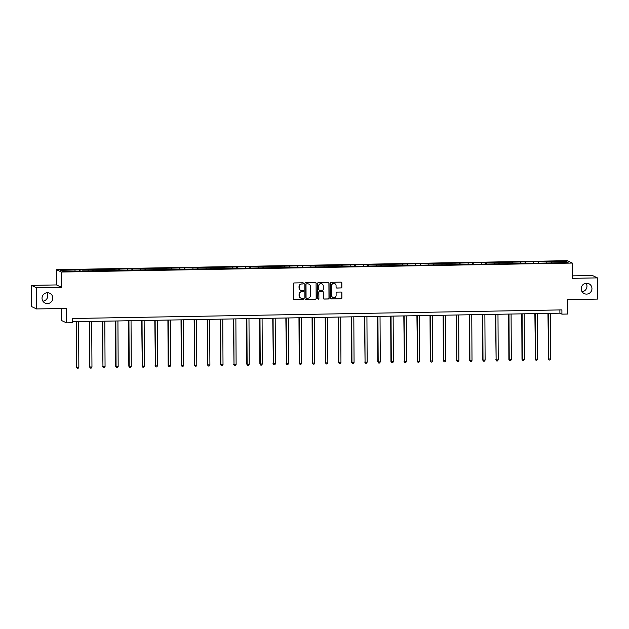 <?xml version="1.0" encoding="UTF-8"?>
<svg xmlns="http://www.w3.org/2000/svg" width="629" height="629" viewBox="0 0 629 629"><rect width="100%" height="100%" fill="white"/><g stroke="black" fill="none" stroke-linecap="round" stroke-linejoin="round"><path stroke-width="0.94" d="M303.5 283.364A0.582 0.574 115.4 0 0 302.919 282.791L294.16 282.948A0.833 0.826 115.4 0 0 293.334 283.789L293.413 298.783A0.833 0.826 115.4 0 0 294.246 299.601L303.005 299.443A0.582 0.574 115.4 0 0 303.257 298.335A0.582 0.574 115.4 0 0 302.997 298.28L301.865 298.295A2.673 2.634 115.4 0 1 299.215 295.677L299.207 294.435A2.673 2.634 115.4 0 1 301.834 291.722L302.966 291.699A0.582 0.574 115.4 0 0 303.209 290.59A0.582 0.574 115.4 0 0 302.958 290.535L301.826 290.551A2.673 2.634 115.4 0 1 299.168 287.933L299.168 286.69A2.673 2.634 115.4 0 1 301.786 283.978L302.926 283.954A0.582 0.574 115.4 0 0 303.5 283.364M300.591 290.268A2.673 2.634 115.4 0 1 299.034 287.87L299.027 286.62A2.673 2.634 115.4 0 1 301.653 283.915L302.793 283.891A0.582 0.574 115.4 0 0 303.099 282.822M293.814 299.483A0.833 0.826 115.4 0 0 294.113 299.538L302.871 299.38A0.582 0.574 115.4 0 0 303.186 298.303M300.638 298.012A2.673 2.634 115.4 0 1 299.074 295.614L299.074 294.364A2.673 2.634 115.4 0 1 301.692 291.659L302.832 291.636A0.582 0.574 115.4 0 0 303.147 290.559M581.196 288.774A5.449 5.362 115.4 0 0 584.231 293.594A5.449 5.362 115.4 0 0 591.952 288.585A5.449 5.362 115.4 0 0 588.917 283.758A5.449 5.362 115.4 0 0 581.196 288.774M582.077 291.707A5.449 5.362 115.4 0 0 586.086 283.278M42.033 298.248A5.449 5.362 115.4 0 0 45.068 303.068A5.449 5.362 115.4 0 0 52.789 298.06A5.449 5.362 115.4 0 0 49.754 293.24A5.449 5.362 115.4 0 0 42.033 298.248M42.914 301.181A5.449 5.362 115.4 0 0 46.923 292.752M341.067 287.988A0.833 0.826 115.4 0 0 341.885 287.146L341.862 282.94A0.833 0.826 115.4 0 0 341.036 282.122L331.302 282.295A0.833 0.826 115.4 0 0 330.484 283.136L330.563 298.13A0.833 0.826 115.4 0 0 331.389 298.948L341.122 298.775A0.833 0.826 115.4 0 0 341.94 297.926L341.917 292.847A0.833 0.826 115.4 0 0 341.083 292.029L336.924 292.1A0.833 0.826 115.4 0 0 336.098 292.949L336.114 295.465A2.233 2.201 115.4 0 1 332.945 297.525A2.233 2.201 115.4 0 1 331.703 295.544L331.648 285.676A2.233 2.201 115.4 0 1 334.817 283.624A2.233 2.201 115.4 0 1 336.067 285.605L336.075 287.249A0.833 0.826 115.4 0 0 336.9 288.066L340.934 287.925A0.833 0.826 115.4 0 0 341.751 287.083L341.728 282.877A0.833 0.826 115.4 0 0 341.327 282.169M36.435 287.744L61.469 287.304L56.484 284.929L31.45 285.369L36.435 287.744L36.545 308.949L66.367 308.422L66.446 322.85L72.327 322.74L72.304 318.502L561.901 309.893L561.925 314.138L567.806 314.036L567.728 299.616L597.55 299.089L597.44 277.884L592.455 275.51L572.39 275.864M61.469 287.304L61.39 272.035L572.327 263.056L572.406 278.325L597.44 277.884M316.222 283.388A0.833 0.826 115.4 0 0 315.388 282.57L305.663 282.743A0.833 0.826 115.4 0 0 304.837 283.593L304.916 298.578A0.833 0.826 115.4 0 0 305.749 299.396L315.475 299.223A0.833 0.826 115.4 0 0 316.301 298.374L316.08 283.325A0.833 0.826 115.4 0 0 315.687 282.618M318.478 282.515L328.212 282.35A0.833 0.826 115.4 0 1 329.038 283.168L329.116 298.154A0.833 0.826 115.4 0 1 328.299 299.003L324.132 299.074A0.833 0.826 115.4 0 1 323.306 298.256L323.275 292.178A0.833 0.826 115.4 0 0 322.449 291.361L319.681 291.408A0.833 0.826 115.4 0 0 318.864 292.257L318.895 298.578A0.582 0.574 115.4 0 1 318.07 299.121A0.582 0.574 115.4 0 1 317.739 298.602L317.661 283.364A0.833 0.826 115.4 0 1 318.478 282.515M36.545 308.949L31.56 306.575L31.45 285.369M61.39 272.035L56.406 269.66L567.342 260.681L572.327 263.056M551.271 262.938L551.263 261.444L145 268.583L60.643 270.313L62.696 271.288L81.974 271.193M551.263 261.444L566.037 261.428L568.081 262.403L554.291 262.891L82.014 270.95M546.868 262.773L546.711 261.766M538.841 263.158L538.652 261.908M533.762 263.008L533.612 261.994M525.734 263.386L525.545 262.144M520.655 263.237L520.505 262.23M512.627 263.622L512.438 262.372M507.556 263.465L507.399 262.458M499.528 263.85L499.332 262.6M494.449 263.7L494.292 262.686M486.421 264.078L486.225 262.828M481.342 263.928L481.185 262.922M473.315 264.314L473.126 263.064M468.235 264.156L468.086 263.15M460.208 264.542L460.019 263.292M455.129 264.384L454.979 263.378M447.101 264.77L446.912 263.52M442.03 264.62L441.873 263.614M434.002 265.006L433.806 263.755M428.923 264.848L428.766 263.842M420.895 265.234L420.699 263.983M415.816 265.076L415.659 264.07M407.789 265.462L407.6 264.211M402.709 265.312L402.56 264.298M394.682 265.69L394.493 264.447M389.603 265.54L389.453 264.534M381.575 265.925L381.386 264.675M376.504 265.768L376.346 264.762M368.476 266.153L368.279 264.903M363.397 266.004L363.24 264.99M355.369 266.382L355.173 265.131M350.29 266.232L350.133 265.226M342.262 266.617L342.074 265.367M337.183 266.46L337.034 265.454M329.156 266.845L328.967 265.595M324.077 266.688L323.927 265.682M316.049 267.073L315.86 265.823M310.978 266.924L310.82 265.918M302.95 267.309L302.753 266.059M297.871 267.152L297.714 266.146M289.843 267.537L289.647 266.287M284.764 267.38L284.607 266.374M276.736 267.765L276.548 266.515M271.657 267.616L271.508 266.602M263.63 267.993L263.441 266.751M258.55 267.844L258.401 266.838M250.523 268.229L250.334 266.979M245.452 268.072L245.294 267.066M237.424 268.457L237.227 267.207M232.345 268.308L232.187 267.294M224.317 268.685L224.121 267.435M219.238 268.536L219.081 267.529M211.21 268.921L211.022 267.671M206.131 268.764L205.982 267.757M198.104 269.149L197.915 267.899M193.024 268.992L192.875 267.985M184.997 269.377L184.808 268.127M179.925 269.228L179.768 268.221M171.898 269.613L171.701 268.363M166.819 269.456L166.661 268.449M158.791 269.841L158.594 268.591M153.712 269.684L153.555 268.677M145.684 270.069L145.496 268.819M140.605 269.92L140.456 268.905M132.577 270.297L132.389 269.055M127.498 270.148L127.349 269.141M119.471 270.533L119.282 269.283M114.399 270.376L114.242 269.369M106.372 270.761L106.175 269.511M101.293 270.612L101.135 269.597M93.265 270.989L93.068 269.739M88.186 270.84L88.029 269.833M80.158 271.225L79.969 269.975M75.079 271.068L74.93 270.061M61.398 308.517L61.461 320.476L66.446 322.85M56.484 284.929L56.406 269.66M72.319 321.749L559.904 313.179L561.925 314.138M565.259 262.45L566.037 261.428M551.947 262.93L551.751 261.68M559.881 309.932L559.904 313.179M79.482 271.233L79.474 269.739M92.589 271.005L92.581 269.511M105.696 270.777L105.688 269.275M118.802 270.541L118.795 269.047M131.901 270.313L131.893 268.819M145.008 270.085L145 268.583M158.115 269.849L158.107 268.355M171.222 269.621L171.214 268.127M184.328 269.393L184.321 267.899M197.427 269.157L197.42 267.663M210.534 268.929L210.526 267.435M223.641 268.701L223.633 267.207M236.748 268.473L236.74 266.971M249.855 268.237L249.847 266.743M262.953 268.009L262.946 266.515M276.06 267.781L276.052 266.279M289.167 267.545L289.159 266.051M302.274 267.317L302.266 265.823M315.381 267.089L315.373 265.595M328.48 266.853L328.472 265.359M341.586 266.625L341.578 265.131M354.693 266.397L354.685 264.903M367.8 266.169L367.792 264.667M380.907 265.933L380.899 264.439M394.006 265.705L393.998 264.211M407.112 265.477L407.105 263.976M420.219 265.241L420.211 263.748M433.326 265.013L433.318 263.52M446.433 264.785L446.425 263.292M459.532 264.55L459.524 263.056M472.638 264.322L472.631 262.828M485.745 264.094L485.737 262.6M498.852 263.865L498.844 262.364M511.959 263.63L511.951 262.136M525.058 263.402L525.05 261.908M538.165 263.174L538.157 261.672M305.317 299.278A0.833 0.826 115.4 0 0 305.615 299.333L315.341 299.16A0.833 0.826 115.4 0 0 316.159 298.311L316.08 283.325M306.575 283.891A0.582 0.574 115.4 0 0 306.001 284.489L306.064 297.643A0.582 0.574 115.4 0 0 306.645 298.217L307.84 298.193A2.673 2.634 115.4 0 0 310.467 295.481L310.419 286.486A2.673 2.634 115.4 0 0 307.77 283.876L306.441 283.828A0.582 0.574 115.4 0 0 305.867 284.418L306.001 284.489M306.331 298.122A0.582 0.574 115.4 0 1 305.93 297.58L305.867 284.418M308.863 284.096A2.673 2.634 115.4 0 0 307.636 283.805L307.77 283.876M306.441 283.828L307.636 283.805M323.707 298.956A0.833 0.826 115.4 0 0 323.998 299.011L328.165 298.932A0.833 0.826 115.4 0 0 328.983 298.091L328.904 283.097A0.833 0.826 115.4 0 0 328.503 282.397M322.74 291.408A0.833 0.826 115.4 0 0 322.307 291.29L319.548 291.345A0.833 0.826 115.4 0 0 318.73 292.186L318.895 298.578M317.999 299.082A0.582 0.574 115.4 0 0 318.761 298.516M323.243 285.873A2.233 2.201 115.4 0 0 321.993 283.891A2.233 2.201 115.4 0 0 318.832 285.943L318.848 289.426A0.833 0.826 115.4 0 0 319.674 290.244L322.441 290.189A0.833 0.826 115.4 0 0 323.259 289.348L323.243 285.873M321.93 283.86A2.233 2.201 115.4 0 0 318.699 285.881L318.832 285.943M319.249 290.126A0.833 0.826 115.4 0 1 318.714 289.356L318.699 285.881M336.468 287.948A0.833 0.826 115.4 0 0 336.767 288.003L340.934 287.925M334.746 283.593A2.233 2.201 115.4 0 0 331.514 285.613L331.648 285.676M332.883 297.493A2.233 2.201 115.4 0 1 331.569 295.481L331.514 285.613M330.964 298.83A0.833 0.826 115.4 0 0 331.255 298.877L340.989 298.712A0.833 0.826 115.4 0 0 341.806 297.863L341.783 292.784A0.833 0.826 115.4 0 0 341.382 292.076M76.18 321.678L76.416 367.116L78.853 367.242L78.609 321.639M76.51 321.671L76.754 367.273L77.288 368.319L76.416 367.116M78.853 367.242L78.13 368.303L77.288 368.319M89.279 321.45L89.522 366.888L91.96 367.006L91.716 321.403M89.617 321.443L89.853 367.045L90.395 368.091L89.522 366.888M91.96 367.006L91.229 368.075L90.395 368.091M102.385 321.215L102.959 366.817L105.059 366.778L104.823 321.175M102.724 321.215L102.959 366.817L103.494 367.855L102.621 366.652M105.059 366.778L104.335 367.847L103.494 367.855M115.492 320.987L115.728 366.424L118.166 366.55L117.93 320.947M115.83 320.979L116.066 366.581L116.601 367.627L115.728 366.424M118.166 366.55L117.442 367.611L116.601 367.627M128.599 320.759L128.835 366.196L131.272 366.314L131.036 320.711M128.937 320.751L129.173 366.353L129.708 367.399L128.835 366.196M131.272 366.314L130.549 367.383L129.708 367.399M141.706 320.523L142.28 366.125L144.379 366.086L144.135 320.483M142.036 320.523L142.28 366.125L142.814 367.171L141.942 365.96M144.379 366.086L143.656 367.155L142.814 367.171M154.805 320.295L155.379 365.897L157.486 365.858L157.242 320.255M155.143 320.287L155.379 365.897L155.921 366.935L155.048 365.732M157.486 365.858L156.755 366.919L155.921 366.935M167.912 320.067L168.147 365.504L170.585 365.63L170.349 320.019M168.25 320.059L168.486 365.661L169.02 366.707L168.147 365.504M170.585 365.63L169.861 366.691L169.02 366.707M181.018 319.839L181.254 365.276L183.692 365.394L183.456 319.791M181.356 319.831L181.592 365.433L182.127 366.479L181.254 365.276M183.692 365.394L182.968 366.463L182.127 366.479M194.125 319.603L194.699 365.205L196.798 365.166L196.562 319.563M194.463 319.603L194.699 365.205L195.234 366.243L194.361 365.04M196.798 365.166L196.075 366.235L195.234 366.243M207.232 319.375L207.468 364.812L209.905 364.938L209.661 319.335M207.562 319.367L207.806 364.969L208.341 366.015L207.468 364.812M209.905 364.938L209.182 365.999L208.341 366.015M220.331 319.147L220.575 364.584L223.012 364.702L222.768 319.1M220.669 319.139L220.905 364.741L221.439 365.787L220.575 364.584M223.012 364.702L222.281 365.771L221.439 365.787M233.438 318.911L234.012 364.513L236.111 364.474L235.875 318.872M233.776 318.911L234.012 364.513L234.546 365.551L233.673 364.348M236.111 364.474L235.388 365.543L234.546 365.551M246.544 318.683L246.78 364.12L249.218 364.246L248.982 318.644M246.882 318.675L247.118 364.277L247.653 365.323L246.78 364.12M249.218 364.246L248.494 365.307L247.653 365.323M259.651 318.455L259.887 363.892L262.324 364.01L262.089 318.408M259.989 318.447L260.225 364.049L260.76 365.095L259.887 363.892M262.324 364.01L261.601 365.079L260.76 365.095M272.758 318.219L273.332 363.821L275.431 363.782L275.188 318.18M273.088 318.219L273.332 363.821L273.867 364.867L272.994 363.656M275.431 363.782L274.708 364.851L273.867 364.867M285.857 317.991L286.431 363.593L288.538 363.554L288.294 317.952M286.195 317.983L286.431 363.593L286.966 364.631L286.101 363.428M288.538 363.554L287.807 364.616L286.966 364.631M298.964 317.763L299.2 363.2L301.637 363.326L301.401 317.716M299.302 317.755L299.538 363.358L300.072 364.403L299.2 363.2M301.637 363.326L300.914 364.388L300.072 364.403M312.07 317.535L312.306 362.972L314.744 363.09L314.508 317.488M312.409 317.527L312.644 363.13L313.179 364.175L312.306 362.972M314.744 363.09L314.02 364.16L313.179 364.175M325.177 317.299L325.751 362.902L327.851 362.862L327.615 317.26M325.515 317.299L325.751 362.902L326.286 363.939L325.413 362.736M327.851 362.862L327.127 363.932L326.286 363.939M338.284 317.071L338.52 362.508L340.957 362.634L340.714 317.032M338.614 317.063L338.858 362.666L339.393 363.711L338.52 362.508M340.957 362.634L340.234 363.696L339.393 363.711M351.383 316.843L351.627 362.28L354.064 362.398L353.82 316.796M351.721 316.835L351.957 362.438L352.492 363.483L351.627 362.28M354.064 362.398L353.333 363.468L352.492 363.483M364.49 316.607L365.064 362.21L367.163 362.17L366.927 316.568M364.828 316.607L365.064 362.21L365.598 363.248L364.726 362.045M367.163 362.17L366.44 363.24L365.598 363.248M377.597 316.379L377.832 361.817L380.27 361.942L380.034 316.34M377.935 316.371L378.171 361.974L378.705 363.019L377.832 361.817M380.27 361.942L379.546 363.004L378.705 363.019M390.703 316.151L390.939 361.589L393.377 361.706L393.141 316.104M391.041 316.143L391.277 361.746L391.812 362.791L390.939 361.589M393.377 361.706L392.653 362.776L391.812 362.791M403.81 315.915L404.384 361.518L406.483 361.478L406.24 315.876M404.14 315.915L404.384 361.518L404.919 362.563L404.046 361.353M406.483 361.478L405.76 362.548L404.919 362.563M416.909 315.687L417.483 361.29L419.59 361.25L419.346 315.648M417.247 315.679L417.483 361.29L418.018 362.328L417.153 361.125M419.59 361.25L418.859 362.312L418.018 362.328M430.016 315.459L430.252 360.897L432.689 361.022L432.453 315.412M430.354 315.451L430.59 361.054L431.124 362.1L430.252 360.897M432.689 361.022L431.966 362.084L431.124 362.1M443.123 315.231L443.359 360.669L445.796 360.787L445.56 315.184M443.461 315.223L443.697 360.826L444.231 361.872L443.359 360.669M445.796 360.787L445.073 361.856L444.231 361.872M456.229 314.995L456.803 360.598L458.903 360.559L458.667 314.956M456.568 314.995L456.803 360.598L457.338 361.636L456.465 360.433M458.903 360.559L458.179 361.628L457.338 361.636M469.336 314.767L469.572 360.205L472.009 360.331L471.766 314.728M469.666 314.759L469.91 360.362L470.445 361.408L469.572 360.205M472.009 360.331L471.286 361.392L470.445 361.408M482.435 314.539L482.679 359.977L485.116 360.095L484.873 314.492M482.773 314.531L483.009 360.134L483.544 361.18L482.679 359.977M485.116 360.095L484.385 361.164L483.544 361.18M495.542 314.303L496.116 359.906L498.215 359.867L497.979 314.264M495.88 314.303L496.116 359.906L496.651 360.944L495.778 359.741M498.215 359.867L497.492 360.936L496.651 360.944M508.649 314.075L508.885 359.513L511.322 359.639L511.086 314.036M508.987 314.068L509.223 359.67L509.757 360.716L508.885 359.513M511.322 359.639L510.599 360.7L509.757 360.716M521.755 313.847L521.991 359.285L524.429 359.403L524.193 313.8M522.094 313.84L522.329 359.442L522.864 360.488L521.991 359.285M524.429 359.403L523.705 360.472L522.864 360.488M534.862 313.612L535.436 359.214L537.536 359.175L537.292 313.572M535.193 313.612L535.436 359.214L535.971 360.26L535.098 359.049M537.536 359.175L536.812 360.244L535.971 360.26M547.961 313.384L548.535 358.986L550.642 358.947L550.399 313.344M548.299 313.376L548.535 358.986L549.07 360.024L548.205 358.821M550.642 358.947L549.911 360.008L549.07 360.024"/></g></svg>
